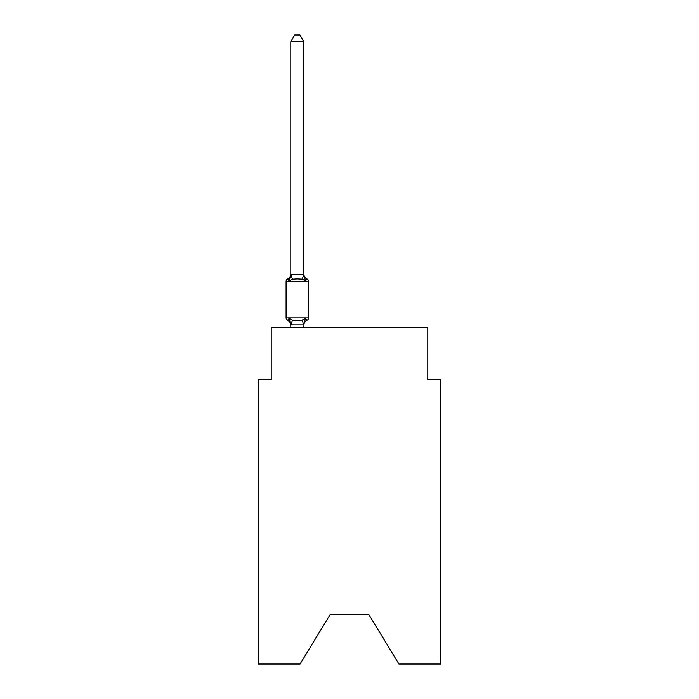 <?xml version="1.0" encoding="UTF-8"?>
<svg xmlns="http://www.w3.org/2000/svg" width="699" height="699" viewBox="0 0 699 699"><rect width="100%" height="100%" fill="white"/><g stroke="black" fill="none" stroke-linecap="round" stroke-linejoin="round"><path stroke-width="1.05" d="M368.81 614.473L398.946 664.05L440.824 664.05L440.824 379.636L427.779 379.636L427.779 327.455L271.221 327.455L271.221 379.636L258.176 379.636L258.176 664.05L300.054 664.05L330.19 614.473L368.81 614.473L330.19 614.473M303.838 325.437A5.741 5.741 0 0 1 307.071 320.273L305.472 318.438L307.071 320.273L305.472 318.438L307.071 320.273L305.472 318.438L307.071 320.273L305.472 318.438L307.071 320.273L305.472 318.438L307.071 320.273L305.472 318.438L307.071 320.273L305.472 318.438L303.733 324.93L290.793 324.904L289.159 318.438L287.56 320.273A2.613 2.613 0 0 1 286.092 317.931A2.613 2.613 0 0 0 287.56 320.273A2.613 2.613 0 0 1 286.092 317.931A2.613 2.613 0 0 0 287.56 320.273A2.613 2.613 0 0 1 286.092 317.931A2.613 2.613 0 0 0 287.56 320.273A2.613 2.613 0 0 1 286.092 317.931A2.613 2.613 0 0 0 287.56 320.273A2.613 2.613 0 0 1 286.092 317.931A2.613 2.613 0 0 0 287.56 320.273A2.613 2.613 0 0 1 286.092 317.931A2.613 2.613 0 0 0 287.56 320.273A2.613 2.613 0 0 1 286.092 317.931A2.613 2.613 0 0 0 287.56 320.273A2.613 2.613 0 0 1 286.092 317.931A2.613 2.613 0 0 0 287.56 320.273A2.613 2.613 0 0 1 286.092 317.931A2.613 2.613 0 0 0 287.56 320.273A2.613 2.613 0 0 1 286.092 317.931A2.613 2.613 0 0 0 287.56 320.273A2.613 2.613 0 0 1 286.092 317.931A2.613 2.613 0 0 0 287.56 320.273A2.613 2.613 0 0 1 286.092 317.931A2.613 2.613 0 0 0 287.56 320.273A2.613 2.613 0 0 1 286.092 317.931A2.613 2.613 0 0 0 287.56 320.273L289.159 318.438L287.56 320.273A2.613 2.613 0 0 1 286.092 317.931A2.613 2.613 0 0 0 287.56 320.273L289.159 318.438L287.56 320.273L289.159 318.438L287.56 320.273L289.159 318.438L287.56 320.273L289.159 318.438L287.56 320.273L289.159 318.438L287.56 320.273L289.159 318.438L287.56 320.273L289.159 318.438L292.418 320.116L297.311 320.378L302.213 320.116L305.472 318.438L307.071 320.273A2.613 2.613 0 0 0 308.53 317.931L308.53 281.4A2.613 2.613 0 0 0 307.071 279.05L305.472 280.884L307.071 279.05A2.613 2.613 0 0 1 308.53 281.4A2.613 2.613 0 0 0 307.071 279.05A2.613 2.613 0 0 1 308.53 281.4A2.613 2.613 0 0 0 307.071 279.05A2.613 2.613 0 0 1 308.53 281.4A2.613 2.613 0 0 0 307.071 279.05A2.613 2.613 0 0 1 308.53 281.4A2.613 2.613 0 0 0 307.071 279.05A2.613 2.613 0 0 1 308.53 281.4A2.613 2.613 0 0 0 307.071 279.05A2.613 2.613 0 0 1 308.53 281.4A2.613 2.613 0 0 0 307.071 279.05A2.613 2.613 0 0 1 308.53 281.4L286.092 281.4A2.613 2.613 0 0 1 287.56 279.05L288.303 279.408M303.838 41.73L290.793 41.73L294.707 34.95L299.923 34.95L303.838 41.73L303.838 274.663L305.472 280.884L302.213 279.207L297.311 278.945L292.418 279.207L289.159 280.884L287.56 279.05A5.741 5.741 0 0 0 290.793 273.886L290.793 274.663L290.793 273.886M303.838 274.663L302.213 279.207M290.793 324.668L290.793 325.437A5.741 5.741 0 0 0 287.56 320.273M303.838 324.668L304.449 321.592L303.838 324.668M289.159 280.884L287.56 279.05L289.159 280.884L287.56 279.05L289.159 280.884L287.56 279.05L289.159 280.884L287.56 279.05L289.159 280.884L287.56 279.05L289.159 280.884L287.56 279.05L289.159 280.884L290.793 274.427L303.733 274.392M286.092 281.4L286.092 317.931L308.53 317.931M290.793 41.73L290.793 274.427M303.838 327.455L303.838 324.904M290.793 327.455L290.793 324.904M303.838 273.886A5.741 5.741 0 0 0 307.071 279.05M292.418 320.116L290.898 324.93M302.213 320.116L303.733 324.93M290.898 274.392L292.418 279.207"/></g></svg>
